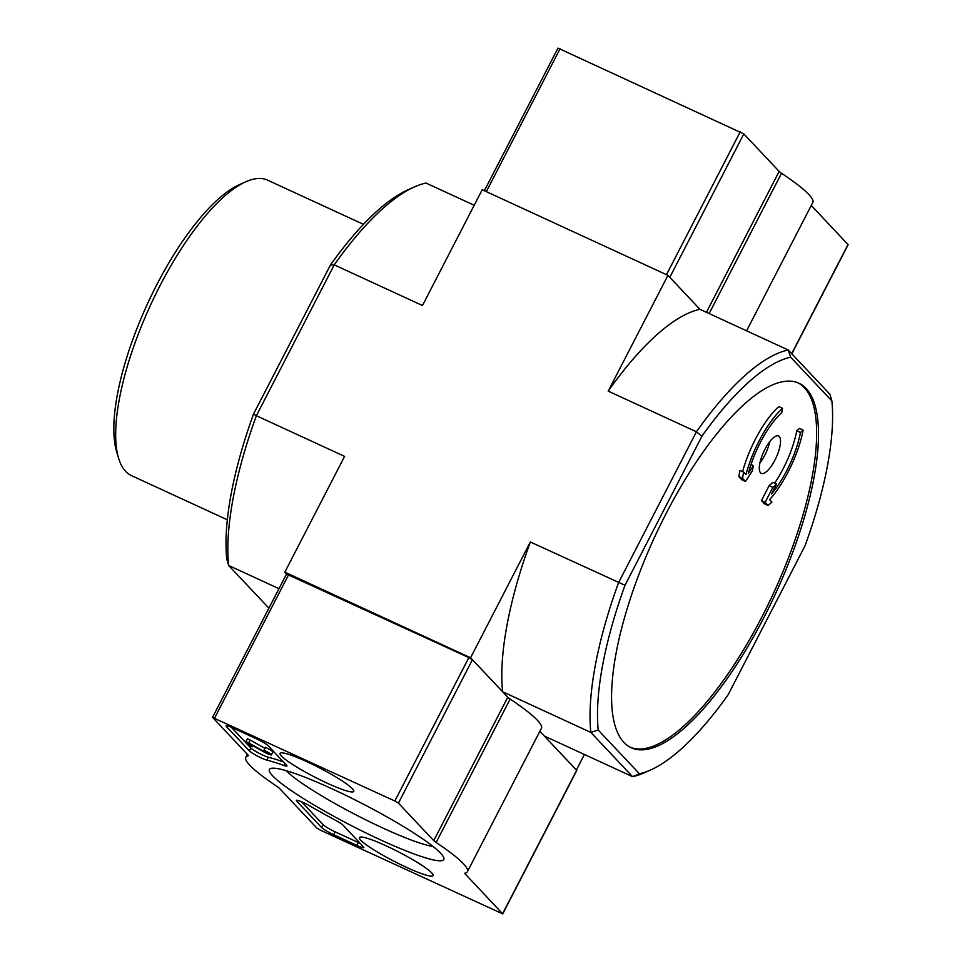 <?xml version="1.0" encoding="UTF-8"?>
<svg xmlns="http://www.w3.org/2000/svg" width="962" height="962" viewBox="0 0 962 962"><rect width="100%" height="100%" fill="white"/><g stroke="black" fill="none" stroke-linecap="round" stroke-linejoin="round"><path stroke-width="1.44" d="M782.551 408.309A59.644 19.853 114.7 0 0 745.983 474.579L743.662 472.114L742.52 478.294L745.502 481.469L752.428 470.658L753.366 465.62L748.376 473.4A54.221 18.05 114.7 0 1 781.733 412.674L782.551 408.309L778.835 406.589A59.644 19.853 114.7 0 0 742.604 471.62M743.662 472.114L739.946 470.406L738.804 476.587L741.798 479.761L745.502 481.469M764.91 449.35A20.599 6.854 114.7 0 0 761.303 473.4A20.599 6.854 114.7 0 0 774.951 460.016A20.599 6.854 114.7 0 0 778.559 435.978A20.599 6.854 114.7 0 0 764.91 449.35M798.075 382.876A200.613 66.763 -65.3 0 1 762.12 616.546A200.613 66.763 -65.3 0 1 630.146 747.233M803.126 430.134L800.444 432.515A54.221 18.05 114.7 0 1 771.5 493.975L776.611 484.054L772.823 487.433L765.151 502.308L768.145 505.483L771.933 502.104L769.6 499.639A59.644 19.853 114.7 0 0 803.126 430.134L799.41 428.415L796.728 430.808A54.221 18.05 114.7 0 1 774.65 483.152M776.611 484.054L772.895 482.347L769.107 485.726L761.435 500.589L764.429 503.763L768.145 505.483M253.523 414.069L256.373 415.716A233.153 77.597 114.7 0 0 228.643 565.476L226.731 558.826A227.729 75.794 114.7 0 1 253.523 414.069L330.447 265.031A227.729 75.794 114.7 0 1 408.453 189.574L414.646 186.832A233.153 77.597 114.7 0 0 334.235 264.863L422.462 305.519L482.215 189.742L667.953 275.348L608.2 391.125L696.428 431.794A233.153 77.597 -65.3 0 1 788.215 350L699.987 309.331L667.953 275.348M763.984 617.4A200.613 66.763 -65.3 0 1 631.072 747.678A200.613 66.763 -65.3 0 1 654.413 537.542A200.613 66.763 -65.3 0 1 799.013 383.285A200.613 66.763 -65.3 0 1 763.984 617.4M624.999 585.281L701.923 436.243A227.729 75.794 -65.3 0 1 790.644 357.191L831.877 400.926A227.729 75.794 -65.3 0 1 805.086 545.694L728.162 694.72A227.729 75.794 -65.3 0 1 650.144 770.189A227.729 75.794 -65.3 0 1 639.441 773.785L598.208 730.038A227.729 75.794 -65.3 0 1 624.999 585.281L530.339 541.991L470.574 657.767L284.836 572.162L286.556 573.977M790.644 357.191L788.215 350L829.953 394.276L831.877 400.926M414.646 186.832A233.153 77.597 114.7 0 1 426.022 183.069L474.206 205.267M598.208 730.038L590.836 732.407A233.153 77.597 -65.3 0 1 618.566 582.647L696.428 431.794L701.923 436.243M284.836 572.162L344.6 456.385L256.373 415.716L334.235 264.863L330.447 265.031M470.574 657.767L502.609 691.75L590.836 732.407L632.587 776.683L544.36 736.026L576.394 770.009L584.403 754.485M268.903 608.176L228.643 565.476L278.968 588.672M530.339 541.991A233.153 77.597 114.7 0 0 502.609 691.75M650.144 770.189L643.963 772.919A233.153 77.597 -65.3 0 1 632.587 776.683L639.441 773.785M706.445 312.313L779.172 171.416L743.818 133.91L669.805 277.321L699.987 309.331A233.153 77.597 114.7 0 0 608.2 391.125M227.309 519.793L131.529 475.649A162.662 54.137 -65.3 0 1 118.554 458.152A162.662 54.137 -65.3 0 1 150.457 305.267A162.662 54.137 -65.3 0 1 245.971 181.71A162.662 54.137 -65.3 0 1 267.701 180.207L363.48 224.35M118.554 458.152L116.618 451.671A157.239 52.333 -65.3 0 1 147.451 303.884A157.239 52.333 -65.3 0 1 239.778 184.439L245.971 181.71M769.756 441.63A20.599 6.854 -65.3 0 1 764.742 455.303A20.599 6.854 -65.3 0 1 759.884 463.035M800.444 432.515L796.728 430.808M772.823 487.433L769.107 485.726M765.151 502.308L761.435 500.589M742.52 478.294L738.804 476.587M753.366 465.62L751.009 464.526M212.674 717.52L394.841 800.997L398.412 803.126L433.766 840.632A10.847 1.359 27.3 0 0 436.135 842.471A124.711 15.632 27.3 0 1 467.412 871.68A124.711 15.632 27.3 0 1 465.031 873.135A10.847 1.359 27.3 0 0 464.826 873.255A10.847 1.359 27.3 0 0 465.175 873.953L502.741 913.9L320.478 830.218L316.895 828.09L279.437 788.347A10.847 1.359 27.3 0 0 277.068 786.495A124.711 15.632 27.3 0 1 245.779 757.286A124.711 15.632 27.3 0 1 248.172 755.843A10.847 1.359 27.3 0 0 248.376 755.711A10.847 1.359 27.3 0 0 248.028 755.026L212.674 717.52M286.688 574.122L468.855 657.599L472.426 659.728L507.78 697.222L433.766 840.632M467.412 871.68L541.426 728.282A124.711 15.632 27.3 0 0 510.149 699.073A10.847 1.359 27.3 0 1 507.78 697.222M539.886 731.276L576.755 770.502L502.741 913.9M256.325 738.744L233.105 728.054A10.847 1.359 27.3 0 0 226.106 725.877A10.847 1.359 27.3 0 0 226.455 726.575L249.362 750.865A10.847 1.359 27.3 0 0 257.263 755.964A10.847 1.359 27.3 0 0 266.811 760.088A119.288 14.947 27.3 0 1 283.91 765.475A10.847 1.359 27.3 0 0 286.941 765.992A10.847 1.359 27.3 0 0 286.592 765.295L268.254 745.839A10.847 1.359 27.3 0 0 256.325 738.744M296.681 801.057L321.693 827.597A10.847 1.359 27.3 0 0 333.622 834.679L356.842 845.382A10.847 1.359 27.3 0 0 363.828 847.546A10.847 1.359 27.3 0 0 363.48 846.861L343.025 825.155A10.847 1.359 27.3 0 0 335.642 820.346A119.288 14.947 27.3 0 1 310.185 806.108A10.847 1.359 27.3 0 0 296.332 800.372A10.847 1.359 27.3 0 0 296.681 801.057L297.09 800.252M380.531 839.874A98.124 12.302 27.3 0 1 270.815 768.458A98.124 12.302 27.3 0 1 362.241 803.559A98.124 12.302 27.3 0 1 443.807 857.743A98.124 12.302 27.3 0 1 380.531 839.874M327.032 783.116A41.45 5.195 27.3 0 1 280.098 753.378A41.45 5.195 27.3 0 1 319.3 767.772A41.45 5.195 27.3 0 1 353.751 791.389A41.45 5.195 27.3 0 1 327.032 783.116M406.385 867.303A41.45 5.195 27.3 0 1 359.451 837.553A41.45 5.195 27.3 0 1 398.665 851.959A41.45 5.195 27.3 0 1 433.116 875.576A41.45 5.195 27.3 0 1 406.385 867.303M433.008 846.44A87.686 10.991 27.3 0 1 382.744 827.981A87.686 10.991 27.3 0 1 286.291 770.718M360.149 843.325A10.847 1.359 27.3 0 1 358.321 842.52L335.101 831.817A10.847 1.359 27.3 0 1 323.172 824.723L301.479 801.719M231.265 727.236L250.841 747.991A10.847 1.359 27.3 0 0 258.742 753.09A10.847 1.359 27.3 0 0 268.29 757.226A119.288 14.947 27.3 0 1 283.393 761.892M245.911 741.642L247.39 738.768L250.18 740.055L248.701 742.929L245.911 741.642L249.507 745.442L252.284 746.728L249.663 743.951L264.153 752.068A6.506 0.818 27.3 0 0 271.344 754.881A6.506 0.818 27.3 0 0 263.973 750.216L268.446 753.39L264.959 752.043L248.701 742.929M252.814 745.718L252.284 746.728M263.973 750.216L265.452 747.342A6.506 0.818 27.3 0 1 272.823 752.007L271.344 754.881M265.332 751.322L264.959 752.043M250.18 740.055L264.947 748.328M743.818 133.91L557.984 48.1L484.355 190.741M779.172 171.416A10.847 1.359 -152.7 0 0 781.541 173.256A124.711 15.632 -152.7 0 1 812.818 202.465L746.584 330.808M791.822 353.824L848.147 244.685L811.279 205.471M288.684 574.567L214.67 717.965M468.855 657.599L394.841 800.997M472.426 659.728L398.412 803.126M510.149 699.073L436.135 842.471M465.68 872.955L465.175 873.953M576.659 770.285L502.633 913.696M323.172 824.723L321.693 827.597M358.321 842.52L356.842 845.382M335.101 831.817L333.622 834.679M284.92 763.515L283.91 765.475M268.29 757.226L266.811 760.088M250.841 747.991L249.362 750.865M226.876 725.769L226.455 726.575M666.498 274.675L740.247 131.782M486.327 191.642L560.076 48.749M791.678 353.679L848.051 244.48M709.138 313.552L781.541 173.256M286.592 573.917L212.566 717.315M247.33 754.292L245.779 757.286"/></g></svg>
